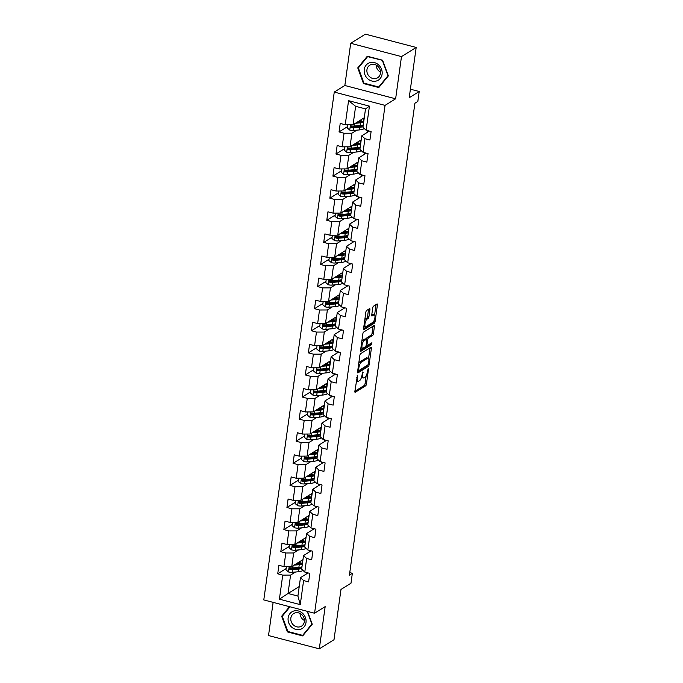 <?xml version="1.0" encoding="UTF-8"?>
<svg xmlns="http://www.w3.org/2000/svg" width="683" height="683" viewBox="0 0 683 683"><rect width="100%" height="100%" fill="white"/><g stroke="black" fill="none" stroke-linecap="round" stroke-linejoin="round"><path stroke-width="1.02" d="M357.474 375.24L354.878 391.239A1.477 0.495 104.7 0 0 355.083 392.307A1.477 0.495 104.7 0 0 355.262 392.273L365.661 385.81A1.477 0.495 104.7 0 0 366.43 384.059L368.478 369.29L368.205 368.564L367.403 371.706A4.73 1.588 104.7 0 1 364.935 377.298L364.073 377.836A4.73 1.588 104.7 0 1 363.493 377.964A4.73 1.588 104.7 0 1 362.844 374.54L362.835 371.902L362.033 375.044A4.73 1.588 104.7 0 1 359.574 380.636L358.703 381.174A4.73 1.588 104.7 0 1 358.123 381.302A4.73 1.588 104.7 0 1 357.474 377.878L357.474 375.24M369.921 309.681A1.477 0.495 104.7 0 0 369.716 308.605A1.477 0.495 104.7 0 0 369.537 308.648L366.617 310.466A1.477 0.495 104.7 0 0 365.849 312.208L363.569 328.617A1.477 0.495 104.7 0 0 363.774 329.684A1.477 0.495 104.7 0 0 363.954 329.641L374.344 323.187A1.477 0.495 104.7 0 0 375.121 321.437L377.392 305.028A1.477 0.495 104.7 0 0 377.187 303.961A1.477 0.495 104.7 0 0 377.007 304.003L373.49 306.189A1.477 0.495 104.7 0 0 372.722 307.939L371.74 314.957A1.477 0.495 104.7 0 0 371.945 316.033A1.477 0.495 104.7 0 0 372.124 315.99L373.874 314.906A3.953 1.323 104.7 0 1 374.361 314.795A3.953 1.323 104.7 0 1 374.796 318.304A3.953 1.323 104.7 0 1 372.841 322.342L366.003 326.594A3.953 1.323 104.7 0 1 365.516 326.705A3.953 1.323 104.7 0 1 365.081 323.196A3.953 1.323 104.7 0 1 367.036 319.157L368.171 318.449A1.477 0.495 104.7 0 0 368.94 316.699L369.921 309.681L368.547 309.322A1.477 0.495 104.7 0 0 368.555 309.262M273.123 602.372L268.521 635.549L319.303 648.85L334.004 639.706L340.988 589.429L350.985 583.214L352.36 573.302L349.414 575.129L414.897 103.253L417.834 101.417L419.208 91.505L410.398 89.2M401.484 56.595L350.703 43.294L344.847 85.495L395.628 98.796L401.484 56.595L416.186 47.451L409.211 97.729L419.208 91.505M395.628 98.796L385.05 105.378L314.573 613.232L263.792 599.93L334.26 92.077L385.05 105.378M319.303 648.85L325.159 606.649L314.573 613.232M360.615 353.692A1.477 0.495 104.7 0 0 359.847 355.442L357.576 371.842A1.477 0.495 104.7 0 0 357.772 372.918A1.477 0.495 104.7 0 0 357.96 372.875L368.35 366.412A1.477 0.495 104.7 0 0 369.119 364.671L371.398 348.262A1.477 0.495 104.7 0 0 371.193 347.195A1.477 0.495 104.7 0 0 371.014 347.229L360.615 353.692M360.573 350.234L362.852 333.825A1.477 0.495 104.7 0 1 363.621 332.075L374.011 325.62A1.477 0.495 104.7 0 1 374.19 325.578A1.477 0.495 104.7 0 1 374.395 326.645L373.422 333.671A1.477 0.495 104.7 0 1 372.653 335.413L368.436 338.034A1.477 0.495 104.7 0 0 367.667 339.784L367.019 344.445A1.477 0.495 104.7 0 0 367.223 345.513A1.477 0.495 104.7 0 0 367.403 345.47L371.919 342.721L371.518 344.693L360.957 351.258A1.477 0.495 104.7 0 1 360.778 351.301A1.477 0.495 104.7 0 1 360.573 350.234M350.703 43.294L365.405 34.15L416.186 47.451M347.434 126.714L339.041 131.93L344.053 133.245L342.166 146.836L337.154 145.53L335.976 154.025L340.988 155.34L339.101 168.932L334.089 167.617L332.911 176.12L337.923 177.426L336.036 191.027L331.024 189.712L329.846 198.207L334.858 199.521L332.971 213.113L327.96 211.807L326.781 220.302L331.793 221.616L329.906 235.208L324.895 233.902L323.716 242.397L328.719 243.711L326.841 257.303L321.83 255.988L320.651 264.492L325.654 265.798L323.768 279.398L318.765 278.083L317.586 286.578L322.589 287.893L320.703 301.485L315.7 300.179L314.513 308.673L319.524 309.988L317.638 323.58L312.626 322.274L311.448 330.768L316.46 332.075L314.573 345.675L309.561 344.36L308.383 352.863L313.395 354.17L311.508 367.77L306.496 366.455L305.318 374.95L310.33 376.265L308.443 389.856L303.431 388.55L302.253 397.045L307.265 398.36L305.378 411.951L300.366 410.637L299.188 419.14L304.2 420.446L302.313 434.046L297.301 432.732L296.123 441.227L301.135 442.541L299.248 456.142L294.236 454.827L293.058 463.322L298.07 464.636L296.183 478.228L291.171 476.922L289.993 485.417L295.005 486.731L293.118 500.323L288.106 499.008L286.928 507.512L291.94 508.818L290.053 522.418L285.042 521.103L283.863 529.598L288.866 530.913L286.988 544.513L281.977 543.198L280.798 551.693L285.801 553.008L283.915 566.6L278.912 565.293L277.725 573.788L282.736 575.103L279.398 599.179L300.264 604.643L297.908 596.071L300.469 577.664L308.076 572.926M339.041 131.93L340.219 123.435L345.231 124.75L348.569 100.674L369.435 106.138L366.097 130.205L371.108 131.52L369.93 140.015L364.918 138.709L363.032 152.3L368.043 153.615L366.856 162.11L361.853 160.804L359.967 174.396L364.97 175.71L363.791 184.205L358.788 182.89L356.902 196.491L361.905 197.797L360.726 206.3L355.715 204.985L353.828 218.577L358.84 219.892L357.661 228.387L352.65 227.08L350.763 240.672L355.775 241.987L354.597 250.482L349.585 249.167L347.698 262.767L352.71 264.082L351.532 272.577L346.52 271.262L344.633 284.862L349.645 286.168L348.467 294.672L343.455 293.357L341.568 306.949L346.58 308.264L345.402 316.758L340.39 315.452L338.503 329.044L343.515 330.359L342.337 338.853L337.325 337.539L335.438 351.139L340.45 352.454L339.272 360.948L334.26 359.634L332.373 373.234L337.385 374.54L336.207 383.043L331.195 381.729L329.308 395.32L334.32 396.635L333.142 405.13L328.13 403.824L326.243 417.415L331.255 418.73L330.077 427.225L325.065 425.91L323.179 439.51L328.19 440.817L327.003 449.32L322 448.005L320.114 461.606L325.117 462.912L323.938 471.415L318.935 470.1L317.049 483.692L322.052 485.007L320.873 493.502L315.862 492.195L313.975 505.787L318.987 507.102L317.808 515.597L312.797 514.282L310.91 527.882L315.922 529.188L314.743 537.692L309.732 536.377L307.845 549.977L312.857 551.283L311.679 559.778L306.667 558.472L304.78 572.064L309.792 573.379L308.614 581.873L303.602 580.567L300.264 604.643M361.222 139.844L350.012 146.811L351.899 133.219L356.816 130.163M367.83 130.666L367.625 132.169M369.392 131.076L361.777 135.806L359.89 149.398L363.032 152.3M351.899 133.219L344.053 133.245M350.012 146.811L342.166 146.836M364.918 138.709L361.777 135.806M358.148 161.939L346.938 168.906L348.825 155.314L353.751 152.249M364.765 152.761L364.56 154.264M366.327 153.163L358.712 157.901L356.825 171.493L359.967 174.396M348.825 155.314L340.988 155.34M346.938 168.906L339.101 168.932M361.853 160.804L358.712 157.901M355.083 184.026L343.873 191.001L345.76 177.401L350.686 174.344M361.7 174.848L361.495 176.359M363.262 175.258L355.647 179.988L353.76 193.588L356.902 196.491M345.76 177.401L337.923 177.426M343.873 191.001L336.036 191.027M358.788 182.89L355.647 179.988M352.018 206.121L340.808 213.096L342.695 199.496L347.621 196.439M358.635 196.943L358.43 198.446M360.189 197.353L352.582 202.083L350.695 215.683L353.828 218.577M342.695 199.496L334.858 199.521M340.808 213.096L332.971 213.113M355.715 204.985L352.582 202.083M348.953 228.216L337.744 235.183L339.63 221.591L344.548 218.526M355.57 219.038L355.365 220.541M357.124 219.448L349.517 224.178L347.63 237.769L350.763 240.672M339.63 221.591L331.793 221.616M337.744 235.183L329.906 235.208M352.65 227.08L349.517 224.178M345.888 250.311L334.679 257.278L336.565 243.686L341.483 240.621M352.505 241.125L352.291 242.636M354.059 241.534L346.452 246.273L344.565 259.864L347.698 262.767M336.565 243.686L328.719 243.711M334.679 257.278L326.841 257.303M349.585 249.167L346.452 246.273M342.823 272.397L331.614 279.373L333.5 265.772L338.418 262.716M349.44 263.22L349.226 264.731M350.994 263.629L343.387 268.359L341.5 281.959L344.633 284.862M333.5 265.772L325.654 265.798M331.614 279.373L323.768 279.398M346.52 271.262L343.387 268.359M339.758 294.493L328.549 301.468L330.435 287.867L335.353 284.811M346.375 285.315L346.161 286.817M347.929 285.725L340.322 290.454L338.435 304.055L341.568 306.949M330.435 287.867L322.589 287.893M328.549 301.468L320.703 301.485M343.455 293.357L340.322 290.454M336.693 316.588L325.484 323.554L327.37 309.962L332.288 306.898M343.31 307.41L343.097 308.912M344.864 307.811L337.257 312.549L335.37 326.141L338.503 329.044M327.37 309.962L319.524 309.988M325.484 323.554L317.638 323.58M340.39 315.452L337.257 312.549M333.628 338.674L322.419 345.649L324.305 332.058L329.223 328.993M340.245 329.496L340.032 331.007M341.799 329.906L334.183 334.644L332.297 348.236L335.438 351.139M324.305 332.058L316.46 332.075M322.419 345.649L314.573 345.675M337.325 337.539L334.183 334.644M330.563 360.769L319.354 367.744L321.241 354.144L326.158 351.088M337.18 351.591L336.967 353.102M338.734 352.001L331.118 356.731L329.232 370.331L332.373 373.234M321.241 354.144L313.395 354.17M319.354 367.744L311.508 367.77M334.26 359.634L331.118 356.731M327.499 382.864L316.289 389.831L318.176 376.239L323.093 373.183M334.107 373.686L333.902 375.189M335.669 374.096L328.053 378.826L326.167 392.426L329.308 395.32M318.176 376.239L310.33 376.265M316.289 389.831L308.443 389.856M331.195 381.729L328.053 378.826M324.434 404.959L313.224 411.926L315.111 398.334L320.028 395.269M331.042 395.781L330.837 397.284M332.604 396.183L324.988 400.921L323.102 414.513L326.243 417.415M315.111 398.334L307.265 398.36M313.224 411.926L305.378 411.951M328.13 403.824L324.988 400.921M321.36 427.046L310.159 434.021L312.046 420.421L316.963 417.364M327.977 417.868L327.772 419.379M329.539 418.278L321.924 423.016L320.037 436.608L323.179 439.51M312.046 420.421L304.2 420.446M310.159 434.021L302.313 434.046M325.065 425.91L321.924 423.016M318.295 449.141L307.085 456.116L308.972 442.516L313.898 439.459M324.912 439.963L324.707 441.474M326.474 440.373L318.859 445.103L316.972 458.703L320.114 461.606M308.972 442.516L301.135 442.541M307.085 456.116L299.248 456.142M322 448.005L318.859 445.103M315.23 471.236L304.02 478.202L305.907 464.611L310.833 461.554M321.847 462.058L321.642 463.561M323.409 462.468L315.794 467.198L313.907 480.798L317.049 483.692M305.907 464.611L298.07 464.636M304.02 478.202L296.183 478.228M318.935 470.1L315.794 467.198M312.165 493.331L300.955 500.298L302.842 486.706L307.768 483.641M318.782 484.153L318.577 485.656M320.336 484.554L312.729 489.293L310.842 502.884L313.975 505.787M302.842 486.706L295.005 486.731M300.955 500.298L293.118 500.323M315.862 492.195L312.729 489.293M309.1 515.417L297.89 522.393L299.777 508.792L304.695 505.736M315.717 506.24L315.503 507.751M317.271 506.649L309.664 511.388L307.777 524.979L310.91 527.882M299.777 508.792L291.94 508.818M297.89 522.393L290.053 522.418M312.797 514.282L309.664 511.388M306.035 537.512L294.825 544.488L296.712 530.887L301.63 527.831M312.652 528.335L312.438 529.846M314.206 528.744L306.599 533.474L304.712 547.074L307.845 549.977M296.712 530.887L288.866 530.913M294.825 544.488L286.988 544.513M309.732 536.377L306.599 533.474M302.97 559.608L291.761 566.574L293.647 552.982L298.565 549.926M309.587 550.43L309.373 551.932M311.141 550.84L303.534 555.569L301.647 569.161L304.78 572.064M293.647 552.982L285.801 553.008M291.761 566.574L283.915 566.6M306.667 558.472L303.534 555.569M299.239 586.518L288.03 593.484L290.582 575.077L295.5 572.013M306.522 572.525L306.308 574.027M290.582 575.077L282.736 575.103M297.908 596.071L288.03 593.484L279.398 599.179M303.602 580.567L300.469 577.664M344.847 85.495L334.26 92.077M352.36 573.302L349.764 572.619M366.097 130.205L362.955 127.311L365.507 108.896L355.63 106.309L353.077 124.724L364.287 117.749M369.435 106.138L365.507 108.896M355.63 106.309L348.569 100.674M353.077 124.724L345.231 124.75M286.126 568.572L277.725 573.788M289.191 546.477L280.798 551.693M292.256 524.382L283.863 529.598M295.321 502.287L286.928 507.512M298.386 480.2L289.993 485.417M301.451 458.105L293.058 463.322M304.516 436.01L296.123 441.227M307.581 413.915L299.188 419.14M310.645 391.829L302.253 397.045M313.71 369.734L305.318 374.95M316.775 347.638L308.383 352.863M319.84 325.543L311.448 330.768M322.905 303.457L314.513 308.673M325.979 281.362L317.586 286.578M329.044 259.267L320.651 264.492M332.109 237.18L323.716 242.397M335.174 215.085L326.781 220.302M338.239 192.99L329.846 198.207M341.304 170.895L332.911 176.12M344.369 148.809L335.976 154.025M289.498 606.666L281.661 616.245L287.415 631.912L302.706 635.916L312.251 624.253L307.529 611.387M367.3 56.228L357.755 67.89L363.501 83.557L378.8 87.561L388.345 75.898L382.591 60.232L367.3 56.228M288.03 631.527L287.415 631.912M282.958 615.443L281.661 616.245M364.116 83.172L363.501 83.557M359.045 67.088L357.755 67.89M356.355 380.627A4.73 1.588 104.7 0 0 356.748 380.943L358.123 381.302M361.597 377.042A4.73 1.588 104.7 0 0 362.118 377.605L363.493 377.964M354.878 391.299L364.287 385.451A1.477 0.495 104.7 0 0 365.055 383.701L366.156 375.744M368.547 358.515L370.024 347.903A1.477 0.495 104.7 0 0 370.032 347.843M357.568 371.911L366.976 366.054A1.477 0.495 104.7 0 0 367.539 365.14M358.592 369.819L358.865 370.536L367.983 364.867L368.803 361.623A4.73 1.588 104.7 0 0 368.154 358.199A4.73 1.588 104.7 0 0 367.574 358.327L361.341 362.203A4.73 1.588 104.7 0 0 358.874 367.796L358.592 369.819L357.883 369.631M368.154 358.199L366.78 357.841A4.73 1.588 104.7 0 0 366.199 357.969L367.574 358.327M358.746 363.399A4.73 1.588 104.7 0 1 359.967 361.845L366.199 357.969M366.344 339.135A1.477 0.495 104.7 0 1 367.061 337.675L371.279 335.054A1.477 0.495 104.7 0 0 372.047 333.304L373.02 326.286A1.477 0.495 104.7 0 0 373.029 326.226M360.564 350.294L370.152 344.334L370.613 343.481M364.065 340.757A3.953 1.323 104.7 0 0 362.11 344.795A3.953 1.323 104.7 0 0 362.545 348.304A3.953 1.323 104.7 0 0 363.032 348.193L365.439 346.691A1.477 0.495 104.7 0 0 366.208 344.949L366.856 340.288A1.477 0.495 104.7 0 0 366.651 339.22A1.477 0.495 104.7 0 0 366.472 339.255L364.065 340.757L362.69 340.399A3.953 1.323 104.7 0 0 361.785 341.483M360.914 347.775A3.953 1.323 104.7 0 0 361.17 347.937L362.545 348.304M365.422 338.981A1.477 0.495 104.7 0 0 365.285 338.862A1.477 0.495 104.7 0 0 365.098 338.896L366.472 339.255M362.69 340.399L365.098 338.896M364.79 319.823A3.953 1.323 104.7 0 1 365.661 318.799L366.805 318.09A1.477 0.495 104.7 0 0 367.574 316.34L368.547 309.322M363.911 326.201A3.953 1.323 104.7 0 0 364.141 326.346L365.516 326.705M374.361 314.795L372.986 314.436A3.953 1.323 104.7 0 0 372.5 314.547L373.874 314.906M371.731 315.025L372.5 314.547M374.6 314.94L376.017 304.669A1.477 0.495 104.7 0 0 376.026 304.609M363.561 328.677L372.978 322.828A1.477 0.495 104.7 0 0 373.703 321.334M286.399 566.591L285.946 569.827L288.499 571.961A3.996 1.255 7.9 0 0 292.17 572.303L298.258 571.773A11.526 3.62 7.9 0 0 302.911 570.331M300.58 567.769A9.562 3.005 7.9 0 0 299.88 567.266M294.066 565.148L299.239 564.696A11.526 3.62 7.9 0 0 302.347 564.098M302.876 560.308A11.526 3.62 7.9 0 0 302.364 559.983M295.457 564.278L298.164 564.038A9.562 3.005 7.9 0 0 302.398 562.177A9.562 3.005 7.9 0 0 301.416 560.572M301.971 566.796A11.526 3.62 -172.1 0 1 298.864 567.385L292.785 567.915A3.996 1.255 -172.1 0 1 290.207 567.795C288.977 568.145 288.892 568.717 289.968 569.502A3.996 1.255 7.9 0 0 292.546 569.613L298.625 569.084A11.526 3.62 7.9 0 0 301.741 568.495M300.375 563.663A11.526 3.62 7.9 0 0 299.47 563.296L297.967 562.715M298.198 564.038L298.249 563.629A9.562 3.005 -172.1 0 1 299.026 563.945M301.69 566.881A9.562 3.005 -172.1 0 1 297.557 568.435L291.47 568.965A2.032 0.64 -172.1 0 1 290.813 568.973L289.985 568.307M298.249 563.629L297.173 563.21M301.194 563.381A9.562 3.005 7.9 0 0 298.949 562.109M290.207 567.795L289.558 567.915M302.646 613.368A9.793 8.691 -121.9 0 0 289.985 613.547A9.793 8.691 -121.9 0 0 291.504 626.977A9.793 8.691 -121.9 0 0 304.166 626.806A9.793 8.691 -121.9 0 0 302.646 613.368M301.826 614.691A7.411 6.582 -121.9 0 0 293.699 613.547A7.411 6.582 -121.9 0 0 293.4 624.996A7.411 6.582 -121.9 0 0 301.527 626.14A7.411 6.582 -121.9 0 0 301.826 614.691M300.059 613.445A7.411 6.582 -121.9 0 0 302.663 619.233A7.411 6.582 -121.9 0 0 304.43 620.48M303.704 634.703L302.646 635.361L287.825 631.476L282.258 616.297L290.027 606.803M307.213 611.302L311.892 624.057L302.646 635.361M364.244 69.487A9.793 8.691 -121.9 0 0 371.885 81.029A9.793 8.691 -121.9 0 0 382.087 74.157A9.793 8.691 -121.9 0 0 374.446 62.614A9.793 8.691 -121.9 0 0 364.244 69.487M366.95 69.717A7.411 6.582 -121.9 0 0 370.126 77.179A7.411 6.582 -121.9 0 0 377.614 77.785A7.411 6.582 -121.9 0 0 380.457 73.26A7.411 6.582 -121.9 0 0 377.272 65.799A7.411 6.582 -121.9 0 0 369.785 65.192A7.411 6.582 -121.9 0 0 366.95 69.717M376.145 65.09A7.411 6.582 -121.9 0 0 380.525 72.125M382.412 60.522L387.987 75.702L378.741 87.006L363.919 83.121L358.344 67.941L367.591 56.638L382.642 60.377M379.799 86.348L378.741 87.006M289.464 544.505L289.011 547.74L291.564 549.875A3.996 1.255 7.9 0 0 295.235 550.216L301.323 549.678A11.526 3.62 7.9 0 0 305.975 548.244M303.645 545.674A9.562 3.005 7.9 0 0 302.945 545.179M297.131 543.053L302.304 542.601A11.526 3.62 7.9 0 0 305.412 542.012M305.941 538.213A11.526 3.62 7.9 0 0 305.429 537.888M298.522 542.182L301.229 541.952A9.562 3.005 7.9 0 0 305.463 540.082A9.562 3.005 7.9 0 0 304.481 538.477M305.036 544.701A11.526 3.62 -172.1 0 1 301.929 545.29L295.85 545.819A3.996 1.255 -172.1 0 1 293.272 545.708C292.042 546.058 291.965 546.622 293.033 547.407A3.996 1.255 7.9 0 0 295.611 547.518L301.69 546.989A11.526 3.62 7.9 0 0 304.806 546.4M303.44 541.576A11.526 3.62 7.9 0 0 302.535 541.201L301.032 540.629M301.263 541.943L301.323 541.534A9.562 3.005 -172.1 0 1 302.091 541.85M304.755 544.795A9.562 3.005 -172.1 0 1 300.622 546.34L294.535 546.87A2.032 0.64 -172.1 0 1 293.886 546.878L293.05 546.221M301.323 541.534L300.238 541.124M304.259 541.286A9.562 3.005 7.9 0 0 302.014 540.014M293.272 545.708L292.623 545.819M292.529 522.41L292.076 525.645L294.629 527.78A3.996 1.255 7.9 0 0 298.3 528.121L304.387 527.592A11.526 3.62 7.9 0 0 309.04 526.149M306.71 523.579A9.562 3.005 7.9 0 0 306.01 523.084M300.196 520.958L305.369 520.506A11.526 3.62 7.9 0 0 308.477 519.917M309.006 516.117A11.526 3.62 7.9 0 0 308.503 515.793M301.587 520.096L304.294 519.857A9.562 3.005 7.9 0 0 308.528 517.987A9.562 3.005 7.9 0 0 307.546 516.382M308.101 522.606A11.526 3.62 -172.1 0 1 304.994 523.195L298.915 523.733A3.996 1.255 -172.1 0 1 296.337 523.613C295.107 523.963 295.03 524.527 296.106 525.312A3.996 1.255 7.9 0 0 298.676 525.432L304.755 524.903A11.526 3.62 7.9 0 0 307.871 524.305M306.505 519.481A11.526 3.62 7.9 0 0 305.6 519.106L304.097 518.534M304.328 519.857L304.387 519.439A9.562 3.005 -172.1 0 1 305.156 519.754M307.82 522.7A9.562 3.005 -172.1 0 1 303.687 524.245L297.6 524.775A2.032 0.64 -172.1 0 1 296.951 524.783L296.115 524.126M304.387 519.439L303.303 519.029M307.324 519.191A9.562 3.005 7.9 0 0 305.079 517.927M296.337 523.613L295.688 523.733M295.594 500.315L295.141 503.55L297.694 505.685A3.996 1.255 7.9 0 0 301.365 506.026L307.452 505.497A11.526 3.62 7.9 0 0 312.105 504.054M309.775 501.493A9.562 3.005 7.9 0 0 309.075 500.989M303.261 498.863L308.434 498.419A11.526 3.62 7.9 0 0 311.542 497.822M312.071 494.031A11.526 3.62 7.9 0 0 311.568 493.707M304.652 498.001L307.359 497.762A9.562 3.005 7.9 0 0 311.593 495.892A9.562 3.005 7.9 0 0 310.62 494.296M311.166 500.511A11.526 3.62 -172.1 0 1 308.059 501.109L301.98 501.638A3.996 1.255 -172.1 0 1 299.402 501.518C298.172 501.868 298.095 502.432 299.171 503.217A3.996 1.255 7.9 0 0 301.741 503.337L307.828 502.808A11.526 3.62 7.9 0 0 310.936 502.218M309.57 497.386A11.526 3.62 7.9 0 0 308.665 497.019L307.162 496.439M307.393 497.762L307.452 497.344A9.562 3.005 -172.1 0 1 308.221 497.668M310.885 500.605A9.562 3.005 -172.1 0 1 306.752 502.15L300.665 502.688A2.032 0.64 -172.1 0 1 300.016 502.697L299.18 502.031M307.452 497.344L306.368 496.934M310.389 497.096A9.562 3.005 7.9 0 0 308.144 495.832M299.402 501.518L298.753 501.638M298.659 478.22L298.206 481.455L300.759 483.59A3.996 1.255 7.9 0 0 304.43 483.931L310.517 483.402A11.526 3.62 7.9 0 0 315.17 481.959M312.84 479.398A9.562 3.005 7.9 0 0 312.14 478.894M306.326 476.777L311.499 476.324A11.526 3.62 7.9 0 0 314.607 475.735M315.136 471.936A11.526 3.62 7.9 0 0 314.632 471.611M307.717 475.906L310.424 475.667A9.562 3.005 7.9 0 0 314.658 473.806A9.562 3.005 7.9 0 0 313.685 472.201M314.24 478.424A11.526 3.62 -172.1 0 1 311.124 479.014L305.045 479.543A3.996 1.255 -172.1 0 1 302.467 479.423C301.237 479.773 301.16 480.345 302.236 481.131A3.996 1.255 7.9 0 0 304.806 481.242L310.893 480.712A11.526 3.62 7.9 0 0 314.001 480.123M312.635 475.291A11.526 3.62 7.9 0 0 311.73 474.924L310.227 474.352M310.458 475.667L310.517 475.257A9.562 3.005 -172.1 0 1 311.286 475.573M313.949 478.518A9.562 3.005 -172.1 0 1 309.817 480.064L303.739 480.593A2.032 0.64 -172.1 0 1 303.081 480.601L302.245 479.936M310.517 475.257L309.433 474.839M313.454 475.009A9.562 3.005 7.9 0 0 311.209 473.737M302.467 479.423L301.818 479.543M301.724 456.133L301.271 459.369L303.824 461.503A3.996 1.255 7.9 0 0 307.504 461.845L313.582 461.307A11.526 3.62 7.9 0 0 318.235 459.872M315.913 457.303A9.562 3.005 7.9 0 0 315.204 456.807M309.39 454.682L314.564 454.229A11.526 3.62 7.9 0 0 317.672 453.64M318.201 449.841A11.526 3.62 7.9 0 0 317.697 449.516M310.782 453.811L313.488 453.58A9.562 3.005 7.9 0 0 317.723 451.711A9.562 3.005 7.9 0 0 316.75 450.106M317.305 456.329A11.526 3.62 -172.1 0 1 314.189 456.918L308.11 457.448A3.996 1.255 -172.1 0 1 305.532 457.337C304.302 457.687 304.225 458.25 305.301 459.036A3.996 1.255 7.9 0 0 307.871 459.147L313.958 458.617A11.526 3.62 7.9 0 0 317.066 458.028M315.7 453.205A11.526 3.62 7.9 0 0 314.795 452.829L313.292 452.257M313.523 453.572L313.582 453.162A9.562 3.005 -172.1 0 1 314.351 453.478M317.014 456.423A9.562 3.005 -172.1 0 1 312.882 457.969L306.804 458.498A2.032 0.64 -172.1 0 1 306.146 458.506L305.31 457.849M313.582 453.162L312.498 452.752M316.519 452.914A9.562 3.005 7.9 0 0 314.274 451.642M305.532 457.337L304.883 457.448M304.789 434.038L304.336 437.274L306.889 439.408A3.996 1.255 7.9 0 0 310.569 439.75L316.647 439.22A11.526 3.62 7.9 0 0 321.3 437.777M318.978 435.208A9.562 3.005 7.9 0 0 318.269 434.712M312.455 432.587L317.629 432.134A11.526 3.62 7.9 0 0 320.737 431.545M321.266 427.746A11.526 3.62 7.9 0 0 320.762 427.421M313.856 431.724L316.562 431.485A9.562 3.005 7.9 0 0 320.788 429.616A9.562 3.005 7.9 0 0 319.815 428.01M320.37 434.234A11.526 3.62 -172.1 0 1 317.254 434.832L311.175 435.361A3.996 1.255 -172.1 0 1 308.596 435.242C307.367 435.592 307.29 436.155 308.366 436.941A3.996 1.255 7.9 0 0 310.936 437.06L317.023 436.531A11.526 3.62 7.9 0 0 320.131 435.933M318.773 431.11A11.526 3.62 7.9 0 0 317.86 430.734L316.357 430.162M316.588 431.485L316.647 431.067A9.562 3.005 -172.1 0 1 317.416 431.383M320.079 434.328A9.562 3.005 -172.1 0 1 315.947 435.874L309.869 436.403A2.032 0.64 -172.1 0 1 309.211 436.411L308.375 435.754M316.647 431.067L315.563 430.657M319.584 430.819A9.562 3.005 7.9 0 0 317.339 429.556M308.596 435.242L307.948 435.361M307.854 411.943L307.41 415.179L309.954 417.313A3.996 1.255 7.9 0 0 313.634 417.654L319.712 417.125A11.526 3.62 7.9 0 0 324.365 415.682M322.043 413.121A9.562 3.005 7.9 0 0 321.334 412.617M315.52 410.492L320.694 410.048A11.526 3.62 7.9 0 0 323.81 409.45M324.331 405.659A11.526 3.62 7.9 0 0 323.827 405.335M316.921 409.629L319.627 409.39A9.562 3.005 7.9 0 0 323.862 407.529A9.562 3.005 7.9 0 0 322.88 405.924M323.435 412.139A11.526 3.62 -172.1 0 1 320.318 412.737L314.24 413.266A3.996 1.255 -172.1 0 1 311.67 413.147C310.432 413.497 310.355 414.06 311.431 414.846A3.996 1.255 7.9 0 0 314.001 414.965L320.088 414.436A11.526 3.62 7.9 0 0 323.196 413.847M321.838 409.015A11.526 3.62 7.9 0 0 320.925 408.647L319.422 408.067M319.653 409.39L319.712 408.98A9.562 3.005 -172.1 0 1 320.481 409.296M323.144 412.233A9.562 3.005 -172.1 0 1 319.012 413.787L312.934 414.316A2.032 0.64 -172.1 0 1 312.276 414.325L311.439 413.659M319.712 408.98L318.628 408.562M322.649 408.724A9.562 3.005 7.9 0 0 320.404 407.461M311.67 413.147L311.013 413.266M310.919 389.848L310.475 393.084L313.019 395.218A3.996 1.255 7.9 0 0 316.699 395.559L322.777 395.03A11.526 3.62 7.9 0 0 327.43 393.587M325.108 391.026A9.562 3.005 7.9 0 0 324.399 390.531M318.585 388.405L323.759 387.953A11.526 3.62 7.9 0 0 326.875 387.363M327.396 383.564A11.526 3.62 7.9 0 0 326.892 383.24M319.986 387.534L322.692 387.304A9.562 3.005 7.9 0 0 326.926 385.434A9.562 3.005 7.9 0 0 325.945 383.829M326.5 390.053A11.526 3.62 -172.1 0 1 323.392 390.642L317.305 391.171A3.996 1.255 -172.1 0 1 314.735 391.06C313.497 391.402 313.42 391.974 314.496 392.759A3.996 1.255 7.9 0 0 317.074 392.87L323.153 392.341A11.526 3.62 7.9 0 0 326.261 391.752M324.903 386.919A11.526 3.62 7.9 0 0 323.99 386.552L322.487 385.98M322.718 387.295L322.777 386.885A9.562 3.005 -172.1 0 1 323.546 387.201M326.209 390.147A9.562 3.005 -172.1 0 1 322.077 391.692L315.998 392.221A2.032 0.64 -172.1 0 1 315.341 392.23L314.504 391.564M322.777 386.885L321.693 386.467M325.714 386.638A9.562 3.005 7.9 0 0 323.469 385.366M314.735 391.06L314.078 391.171M313.984 367.761L313.54 370.997L316.084 373.131A3.996 1.255 7.9 0 0 319.764 373.473L325.842 372.944A11.526 3.62 7.9 0 0 330.495 371.501M328.173 368.931A9.562 3.005 7.9 0 0 327.464 368.436M321.65 366.31L326.824 365.857A11.526 3.62 7.9 0 0 329.94 365.268M330.461 361.469A11.526 3.62 7.9 0 0 329.957 361.145M323.05 365.439L325.757 365.209A9.562 3.005 7.9 0 0 329.991 363.339A9.562 3.005 7.9 0 0 329.01 361.734M329.565 367.958A11.526 3.62 -172.1 0 1 326.457 368.547L320.37 369.076A3.996 1.255 -172.1 0 1 317.8 368.965C316.562 369.315 316.485 369.879 317.561 370.664A3.996 1.255 7.9 0 0 320.139 370.784L326.218 370.246A11.526 3.62 7.9 0 0 329.326 369.657M327.968 364.833A11.526 3.62 7.9 0 0 327.063 364.457L325.552 363.885M325.782 365.2L325.842 364.79A9.562 3.005 -172.1 0 1 326.619 365.106M329.274 368.052A9.562 3.005 -172.1 0 1 325.142 369.597L319.063 370.126A2.032 0.64 -172.1 0 1 318.406 370.135L317.569 369.477M325.842 364.79L324.758 364.381M328.779 364.543A9.562 3.005 7.9 0 0 326.534 363.271M317.8 368.965L317.143 369.085M317.049 345.666L316.605 348.902L319.149 351.036A3.996 1.255 7.9 0 0 322.828 351.378L328.907 350.849A11.526 3.62 7.9 0 0 333.569 349.406M331.238 346.844A9.562 3.005 7.9 0 0 330.529 346.341M324.724 344.215L329.889 343.762A11.526 3.62 7.9 0 0 333.005 343.173M333.526 339.374A11.526 3.62 7.9 0 0 333.022 339.05M326.115 343.353L328.822 343.114A9.562 3.005 7.9 0 0 333.056 341.244A9.562 3.005 7.9 0 0 332.075 339.647M332.63 345.863A11.526 3.62 -172.1 0 1 329.522 346.46L323.435 346.99A3.996 1.255 -172.1 0 1 320.865 346.87C319.627 347.22 319.55 347.784 320.626 348.569A3.996 1.255 7.9 0 0 323.204 348.689L329.283 348.159A11.526 3.62 7.9 0 0 332.39 347.562M331.033 342.738A11.526 3.62 7.9 0 0 330.128 342.362L328.617 341.79M328.856 343.114L328.907 342.695A9.562 3.005 -172.1 0 1 329.684 343.02M332.339 345.957A9.562 3.005 -172.1 0 1 328.207 347.502L322.128 348.031A2.032 0.64 -172.1 0 1 321.471 348.04L320.643 347.382M328.907 342.695L327.831 342.285M331.844 342.448A9.562 3.005 7.9 0 0 329.599 341.184M320.865 346.87L320.216 346.99M320.114 323.571L319.67 326.807L322.214 328.941A3.996 1.255 7.9 0 0 325.893 329.283L331.972 328.754A11.526 3.62 7.9 0 0 336.634 327.311M334.303 324.749A9.562 3.005 7.9 0 0 333.594 324.246M327.789 322.128L332.962 321.676A11.526 3.62 7.9 0 0 336.07 321.078M336.599 317.288A11.526 3.62 7.9 0 0 336.087 316.963M329.18 321.258L331.887 321.019A9.562 3.005 7.9 0 0 336.121 319.157A9.562 3.005 7.9 0 0 335.14 317.552M335.695 323.776A11.526 3.62 -172.1 0 1 332.587 324.365L326.5 324.895A3.996 1.255 -172.1 0 1 323.93 324.775C322.7 325.125 322.615 325.697 323.691 326.474A3.996 1.255 7.9 0 0 326.269 326.594L332.348 326.064A11.526 3.62 7.9 0 0 335.455 325.475M334.098 320.643A11.526 3.62 7.9 0 0 333.193 320.276L331.69 319.695M331.921 321.019L331.972 320.609A9.562 3.005 -172.1 0 1 332.749 320.925M335.404 323.862A9.562 3.005 -172.1 0 1 331.281 325.415L325.193 325.945A2.032 0.64 -172.1 0 1 324.536 325.953L323.708 325.287M331.972 320.609L330.896 320.19M334.909 320.361A9.562 3.005 7.9 0 0 332.672 319.089M323.93 324.775L323.281 324.895M323.187 301.485L322.735 304.712L325.287 306.855A3.996 1.255 7.9 0 0 328.958 307.188L335.046 306.658A11.526 3.62 7.9 0 0 339.699 305.224M337.368 302.654A9.562 3.005 7.9 0 0 336.659 302.159M330.854 300.033L336.027 299.581A11.526 3.62 7.9 0 0 339.135 298.992M339.664 295.193A11.526 3.62 7.9 0 0 339.152 294.868M332.245 299.163L334.952 298.932A9.562 3.005 7.9 0 0 339.186 297.062A9.562 3.005 7.9 0 0 338.205 295.457M338.759 301.681A11.526 3.62 -172.1 0 1 335.652 302.27L329.565 302.8A3.996 1.255 -172.1 0 1 326.995 302.689C325.765 303.03 325.68 303.602 326.756 304.387A3.996 1.255 7.9 0 0 329.334 304.498L335.413 303.969A11.526 3.62 7.9 0 0 338.529 303.38M337.163 298.556A11.526 3.62 7.9 0 0 336.258 298.181L334.755 297.609M334.986 298.923L335.037 298.514A9.562 3.005 -172.1 0 1 335.814 298.83M338.469 301.775A9.562 3.005 -172.1 0 1 334.346 303.32L328.258 303.85A2.032 0.64 -172.1 0 1 327.601 303.858L326.773 303.201M335.037 298.514L333.961 298.095M337.974 298.266A9.562 3.005 7.9 0 0 335.737 296.994M326.995 302.689L326.346 302.8M326.252 279.39L325.8 282.625L328.352 284.76A3.996 1.255 7.9 0 0 332.023 285.101L338.111 284.572A11.526 3.62 7.9 0 0 342.764 283.129M340.433 280.559A9.562 3.005 7.9 0 0 339.733 280.064M333.919 277.938L339.092 277.486A11.526 3.62 7.9 0 0 342.2 276.897M342.729 273.098A11.526 3.62 7.9 0 0 342.217 272.773M335.31 277.076L338.017 276.837A9.562 3.005 7.9 0 0 342.251 274.967A9.562 3.005 7.9 0 0 341.269 273.362M341.824 279.586A11.526 3.62 -172.1 0 1 338.717 280.175L332.638 280.713A3.996 1.255 -172.1 0 1 330.06 280.593C328.83 280.944 328.745 281.507 329.821 282.292A3.996 1.255 7.9 0 0 332.399 282.412L338.478 281.874A11.526 3.62 7.9 0 0 341.594 281.285M340.228 276.461A11.526 3.62 7.9 0 0 339.323 276.086L337.82 275.514M338.051 276.837L338.102 276.419A9.562 3.005 -172.1 0 1 338.879 276.735M341.543 279.68A9.562 3.005 -172.1 0 1 337.411 281.225L331.323 281.755A2.032 0.64 -172.1 0 1 330.674 281.763L329.838 281.106M338.102 276.419L337.026 276.009M341.048 276.171A9.562 3.005 7.9 0 0 338.802 274.899M330.06 280.593L329.411 280.713M329.317 257.295L328.865 260.53L331.417 262.665A3.996 1.255 7.9 0 0 335.088 263.006L341.176 262.477A11.526 3.62 7.9 0 0 345.829 261.034M343.498 258.473A9.562 3.005 7.9 0 0 342.798 257.969M336.984 255.843L342.157 255.391A11.526 3.62 7.9 0 0 345.265 254.802M345.794 251.002A11.526 3.62 7.9 0 0 345.282 250.678M338.375 254.981L341.082 254.742A9.562 3.005 7.9 0 0 345.316 252.872A9.562 3.005 7.9 0 0 344.334 251.276M344.889 257.491A11.526 3.62 -172.1 0 1 341.782 258.089L335.703 258.618A3.996 1.255 -172.1 0 1 333.125 258.498C331.895 258.848 331.818 259.412 332.886 260.197A3.996 1.255 7.9 0 0 335.464 260.317L341.543 259.788A11.526 3.62 7.9 0 0 344.659 259.19M343.293 254.366A11.526 3.62 7.9 0 0 342.388 253.991L340.885 253.419M341.116 254.742L341.176 254.324A9.562 3.005 -172.1 0 1 341.944 254.648M344.608 257.585A9.562 3.005 -172.1 0 1 340.476 259.13L334.388 259.668A2.032 0.64 -172.1 0 1 333.739 259.677L332.903 259.011M341.176 254.324L340.091 253.914M344.112 254.076A9.562 3.005 7.9 0 0 341.867 252.812M333.125 258.498L332.476 258.618M332.382 235.2L331.929 238.435L334.482 240.57A3.996 1.255 7.9 0 0 338.153 240.911L344.241 240.382A11.526 3.62 7.9 0 0 348.893 238.939M346.563 236.378A9.562 3.005 7.9 0 0 345.863 235.874M340.049 233.757L345.222 233.304A11.526 3.62 7.9 0 0 348.33 232.707M348.859 228.916A11.526 3.62 7.9 0 0 348.356 228.592M341.44 232.886L344.147 232.647A9.562 3.005 7.9 0 0 348.381 230.786A9.562 3.005 7.9 0 0 347.399 229.181M347.954 235.404A11.526 3.62 -172.1 0 1 344.847 235.994L338.768 236.523A3.996 1.255 -172.1 0 1 336.19 236.403C334.96 236.753 334.883 237.325 335.959 238.102A3.996 1.255 7.9 0 0 338.529 238.222L344.616 237.693A11.526 3.62 7.9 0 0 347.724 237.103M346.358 232.271A11.526 3.62 7.9 0 0 345.453 231.904L343.95 231.324M344.181 232.647L344.241 232.237A9.562 3.005 -172.1 0 1 345.009 232.553M347.673 235.49A9.562 3.005 -172.1 0 1 343.54 237.044L337.453 237.573A2.032 0.64 -172.1 0 1 336.804 237.582L335.968 236.916M344.241 232.237L343.156 231.819M347.177 231.989A9.562 3.005 7.9 0 0 344.932 230.717M336.19 236.403L335.541 236.523M335.447 213.113L334.994 216.349L337.547 218.483A3.996 1.255 7.9 0 0 341.218 218.825L347.305 218.287A11.526 3.62 7.9 0 0 351.958 216.852M349.628 214.283A9.562 3.005 7.9 0 0 348.928 213.788M343.114 211.662L348.287 211.209A11.526 3.62 7.9 0 0 351.395 210.62M351.924 206.821A11.526 3.62 7.9 0 0 351.421 206.497M344.505 210.791L347.212 210.56A9.562 3.005 7.9 0 0 351.446 208.691A9.562 3.005 7.9 0 0 350.473 207.086M351.019 213.309A11.526 3.62 -172.1 0 1 347.912 213.899L341.833 214.428A3.996 1.255 -172.1 0 1 339.255 214.317C338.025 214.658 337.948 215.23 339.024 216.016A3.996 1.255 7.9 0 0 341.594 216.127L347.681 215.597A11.526 3.62 7.9 0 0 350.789 215.008M349.423 210.185A11.526 3.62 7.9 0 0 348.518 209.809L347.015 209.237M347.246 210.552L347.305 210.142A9.562 3.005 -172.1 0 1 348.074 210.458M350.738 213.403A9.562 3.005 -172.1 0 1 346.605 214.949L340.527 215.478A2.032 0.64 -172.1 0 1 339.869 215.487L339.033 214.829M347.305 210.142L346.221 209.724M350.242 209.894A9.562 3.005 7.9 0 0 347.997 208.622M339.255 214.317L338.606 214.428M338.512 191.018L338.059 194.254L340.612 196.388A3.996 1.255 7.9 0 0 344.283 196.73L350.37 196.2A11.526 3.62 7.9 0 0 355.023 194.757M352.701 192.188A9.562 3.005 7.9 0 0 351.993 191.692M346.179 189.567L351.352 189.114A11.526 3.62 7.9 0 0 354.46 188.525M354.989 184.726A11.526 3.62 7.9 0 0 354.486 184.401M347.57 188.704L350.277 188.465A9.562 3.005 7.9 0 0 354.511 186.596A9.562 3.005 7.9 0 0 353.538 184.991M354.093 191.214A11.526 3.62 -172.1 0 1 350.977 191.803L344.898 192.341A3.996 1.255 -172.1 0 1 342.32 192.222C341.09 192.572 341.013 193.135 342.089 193.921A3.996 1.255 7.9 0 0 344.659 194.04L350.746 193.502A11.526 3.62 7.9 0 0 353.854 192.913M352.488 188.09A11.526 3.62 7.9 0 0 351.583 187.714L350.08 187.142M350.311 188.465L350.37 188.047A9.562 3.005 -172.1 0 1 351.139 188.363M353.803 191.308A9.562 3.005 -172.1 0 1 349.67 192.854L343.592 193.383A2.032 0.64 -172.1 0 1 342.934 193.391L342.098 192.734M350.37 188.047L349.286 187.637M353.307 187.799A9.562 3.005 7.9 0 0 351.062 186.527M342.32 192.222L341.671 192.341M341.577 168.923L341.124 172.159L343.677 174.293A3.996 1.255 7.9 0 0 347.357 174.635L353.435 174.105A11.526 3.62 7.9 0 0 358.088 172.662M355.766 170.101A9.562 3.005 7.9 0 0 355.058 169.597M349.244 167.472L354.417 167.019A11.526 3.62 7.9 0 0 357.525 166.43M358.054 162.631A11.526 3.62 7.9 0 0 357.55 162.315M350.635 166.609L353.342 166.37A9.562 3.005 7.9 0 0 357.576 164.501A9.562 3.005 7.9 0 0 356.603 162.904M357.158 169.119A11.526 3.62 -172.1 0 1 354.042 169.717L347.963 170.246A3.996 1.255 -172.1 0 1 345.385 170.127C344.155 170.477 344.078 171.04 345.154 171.826A3.996 1.255 7.9 0 0 347.724 171.945L353.811 171.416A11.526 3.62 7.9 0 0 356.919 170.818M355.561 165.995A11.526 3.62 7.9 0 0 354.648 165.619L353.145 165.047M353.376 166.37L353.435 165.952A9.562 3.005 -172.1 0 1 354.204 166.276M356.868 169.213A9.562 3.005 -172.1 0 1 352.735 170.759L346.657 171.296A2.032 0.64 -172.1 0 1 345.999 171.305L345.163 170.639M353.435 165.952L352.351 165.542M356.372 165.704A9.562 3.005 7.9 0 0 354.127 164.441M345.385 170.127L344.736 170.246M344.642 146.828L344.189 150.064L346.742 152.198A3.996 1.255 7.9 0 0 350.422 152.54L356.5 152.01A11.526 3.62 7.9 0 0 361.153 150.567M358.831 148.006A9.562 3.005 7.9 0 0 358.123 147.502M352.308 145.385L357.482 144.933A11.526 3.62 7.9 0 0 360.59 144.335M361.119 140.544A11.526 3.62 7.9 0 0 360.615 140.22M353.709 144.514L356.415 144.275A9.562 3.005 7.9 0 0 360.641 142.414A9.562 3.005 7.9 0 0 359.668 140.809M360.223 147.033A11.526 3.62 -172.1 0 1 357.107 147.622L351.028 148.151A3.996 1.255 -172.1 0 1 348.45 148.032C347.22 148.382 347.143 148.954 348.219 149.731A3.996 1.255 7.9 0 0 350.789 149.85L356.876 149.321A11.526 3.62 7.9 0 0 359.984 148.732M358.626 143.9A11.526 3.62 7.9 0 0 357.713 143.532L356.21 142.952M356.441 144.275L356.5 143.865A9.562 3.005 -172.1 0 1 357.269 144.181M359.932 147.118A9.562 3.005 -172.1 0 1 355.8 148.672L349.722 149.201A2.032 0.64 -172.1 0 1 349.064 149.21L348.228 148.544M356.5 143.865L355.416 143.447M359.437 143.618A9.562 3.005 7.9 0 0 357.192 142.346M348.45 148.032L347.801 148.151M347.707 124.741L347.263 127.977L349.807 130.112A3.996 1.255 7.9 0 0 353.487 130.453L359.565 129.915A11.526 3.62 7.9 0 0 364.218 128.481M361.896 125.911A9.562 3.005 7.9 0 0 361.187 125.416M355.373 123.29L360.547 122.838A11.526 3.62 7.9 0 0 363.663 122.248M364.184 118.449A11.526 3.62 7.9 0 0 363.68 118.125M356.774 122.419L359.48 122.189A9.562 3.005 7.9 0 0 363.715 120.319A9.562 3.005 7.9 0 0 362.733 118.714M363.288 124.938A11.526 3.62 -172.1 0 1 360.18 125.527L354.093 126.056A3.996 1.255 -172.1 0 1 351.523 125.945C350.285 126.295 350.208 126.859 351.284 127.644A3.996 1.255 7.9 0 0 353.854 127.755L359.941 127.226A11.526 3.62 7.9 0 0 363.049 126.637M361.691 121.813A11.526 3.62 7.9 0 0 360.778 121.437L359.275 120.865M359.506 122.18L359.565 121.77A9.562 3.005 -172.1 0 1 360.334 122.086M362.997 125.032A9.562 3.005 -172.1 0 1 358.865 126.577L352.787 127.106A2.032 0.64 -172.1 0 1 352.129 127.115L351.293 126.457M359.565 121.77L358.481 121.361M362.502 121.523A9.562 3.005 7.9 0 0 360.257 120.251M351.523 125.945L350.866 126.056M356.765 377.69L357.474 377.878M362.477 372.466L363.108 372.628M362.127 374.352L362.844 374.54M367.847 369.119L368.478 369.29M365.055 383.701L366.43 384.059M364.287 385.451L365.661 385.81M357.107 375.804L357.738 375.966M370.024 347.903L371.398 348.262M368.291 364.449L369.119 364.671M366.976 366.054L368.35 366.412M359.967 361.845L361.341 362.203M358.157 367.616L358.874 367.796M373.02 326.286L374.395 326.645M372.047 333.304L373.422 333.671M371.279 335.054L372.653 335.413M367.061 337.675L368.436 338.034M366.865 339.579L367.667 339.784M366.31 344.258L367.019 344.445M370.152 344.334L371.518 344.693M367.574 316.34L368.94 316.699M366.805 318.09L368.171 318.449M365.661 318.799L367.036 319.157M376.017 304.669L377.392 305.028M373.832 321.095L375.121 321.437M372.978 322.828L374.344 323.187M289.174 566.583L288.431 571.91M298.625 569.084L298.258 571.773M299.239 564.696L298.864 567.385M292.546 569.613L292.17 572.303M293.084 565.755L292.785 567.915M290.813 568.973L289.968 569.502M292.239 544.496L291.496 549.815M301.69 546.989L301.323 549.678M302.304 542.601L301.929 545.29M295.611 547.518L295.235 550.216M296.149 543.668L295.85 545.819M293.886 546.878L293.033 547.407M295.304 522.401L294.561 527.728M304.755 524.903L304.387 527.592M305.369 520.506L304.994 523.195M298.676 525.432L298.3 528.121M299.214 521.573L298.915 523.733M296.951 524.783L296.106 525.312M298.369 500.306L297.626 505.633M307.828 502.808L307.452 505.497M308.434 498.419L308.059 501.109M301.741 503.337L301.365 506.026M302.279 499.478L301.98 501.638M300.016 502.697L299.171 503.217M301.434 478.211L300.691 483.538M310.893 480.712L310.517 483.402M311.499 476.324L311.124 479.014M304.806 481.242L304.43 483.931M305.344 477.383L305.045 479.543M303.081 480.601L302.236 481.131M304.498 456.124L303.756 461.443M313.958 458.617L313.582 461.307M314.564 454.229L314.189 456.918M307.871 459.147L307.504 461.845M308.409 455.296L308.11 457.448M306.146 458.506L305.301 459.036M307.563 434.029L306.829 439.357M317.023 436.531L316.647 439.22M317.629 432.134L317.254 434.832M310.936 437.06L310.569 439.75M311.474 433.201L311.175 435.361M309.211 436.411L308.366 436.941M310.628 411.934L309.894 417.262M320.088 414.436L319.712 417.125M320.694 410.048L320.318 412.737M314.001 414.965L313.634 417.654M314.539 411.106L314.24 413.266M312.276 414.325L311.431 414.846M313.693 389.839L312.959 395.167M323.153 392.341L322.777 395.03M323.759 387.953L323.392 390.642M317.074 392.87L316.699 395.559M317.604 389.011L317.305 391.171M315.341 392.23L314.496 392.759M316.758 367.753L316.024 373.08M326.218 370.246L325.842 372.944M326.824 365.857L326.457 368.547M320.139 370.784L319.764 373.473M320.668 366.925L320.37 369.076M318.406 370.135L317.561 370.664M319.823 345.658L319.089 350.985M329.283 348.159L328.907 350.849M329.889 343.762L329.522 346.46M323.204 348.689L322.828 351.378M323.733 344.83L323.435 346.99M321.471 348.04L320.626 348.569M322.897 323.563L322.154 328.89M332.348 326.064L331.972 328.754M332.962 321.676L332.587 324.365M326.269 326.594L325.893 329.283M326.798 322.735L326.5 324.895M324.536 325.953L323.691 326.474M325.962 301.468L325.219 306.795M335.413 303.969L335.046 306.658M336.027 299.581L335.652 302.27M329.334 304.498L328.958 307.188M329.872 300.64L329.565 302.8M327.601 303.858L326.756 304.387M329.027 279.381L328.284 284.709M338.478 281.874L338.111 284.572M339.092 277.486L338.717 280.175M332.399 282.412L332.023 285.101M332.937 278.553L332.638 280.713M330.674 281.763L329.821 282.292M332.092 257.286L331.349 262.614M341.543 259.788L341.176 262.477M342.157 255.391L341.782 258.089M335.464 260.317L335.088 263.006M336.002 256.458L335.703 258.618M333.739 259.677L332.886 260.197M335.157 235.191L334.414 240.518M344.616 237.693L344.241 240.382M345.222 233.304L344.847 235.994M338.529 238.222L338.153 240.911M339.067 234.363L338.768 236.523M336.804 237.582L335.959 238.102M338.222 213.105L337.479 218.423M347.681 215.597L347.305 218.287M348.287 211.209L347.912 213.899M341.594 216.127L341.218 218.825M342.132 212.268L341.833 214.428M339.869 215.487L339.024 216.016M341.287 191.009L340.544 196.337M350.746 193.502L350.37 196.2M351.352 189.114L350.977 191.803M344.659 194.04L344.283 196.73M345.197 190.181L344.898 192.341M342.934 193.391L342.089 193.921M344.352 168.914L343.609 174.242M353.811 171.416L353.435 174.105M354.417 167.019L354.042 169.717M347.724 171.945L347.357 174.635M348.262 168.086L347.963 170.246M345.999 171.305L345.154 171.826M347.416 146.819L346.682 152.147M356.876 149.321L356.5 152.01M357.482 144.933L357.107 147.622M350.789 149.85L350.422 152.54M351.327 145.991L351.028 148.151M349.064 149.21L348.219 149.731M350.481 124.733L349.747 130.052M359.941 127.226L359.565 129.915M360.547 122.838L360.18 125.527M353.854 127.755L353.487 130.453M354.392 123.905L354.093 126.056M352.129 127.115L351.284 127.644M357.79 370.314L358.737 370.562M366.156 345.239L367.223 345.513M365.285 338.862L366.651 339.22"/></g></svg>
